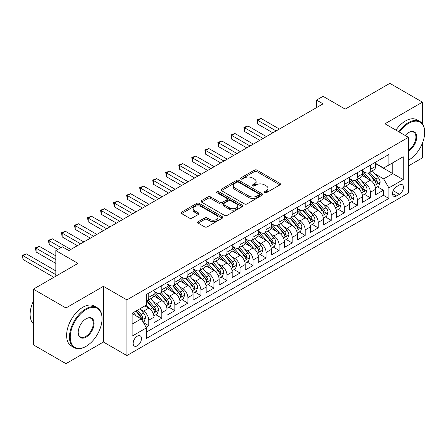 <?xml version="1.0" encoding="UTF-8"?>
<svg xmlns="http://www.w3.org/2000/svg" width="447" height="447" viewBox="0 0 447 447"><rect width="100%" height="100%" fill="white"/><g stroke="black" fill="none" stroke-linecap="round" stroke-linejoin="round"><path stroke-width="0.67" d="M264.563 192.741A1.268 0.732 0 0 0 266.351 192.741L279.945 184.896A1.81 1.045 0 0 0 280.476 184.158A1.81 1.045 0 0 0 279.945 183.415L256.919 170.123A1.81 1.045 0 0 0 254.36 170.123L240.765 177.973A1.268 0.732 0 0 0 240.397 178.487A1.268 0.732 0 0 0 240.765 179.007A1.268 0.732 0 0 0 242.559 179.007L244.313 177.99A5.789 3.341 0 0 1 252.505 177.99L254.421 179.096A5.789 3.341 0 0 1 256.12 181.46A5.789 3.341 0 0 1 254.421 183.823L252.661 184.84A1.268 0.732 0 0 0 252.292 185.354A1.268 0.732 0 0 0 252.661 185.874A1.268 0.732 0 0 0 254.455 185.874L256.215 184.857A5.789 3.341 0 0 1 264.4 184.857L266.323 185.969A5.789 3.341 0 0 1 268.016 188.332A5.789 3.341 0 0 1 266.323 190.696L264.563 191.707A1.268 0.732 0 0 0 264.188 192.227A1.268 0.732 0 0 0 264.563 192.741L264.563 191.707M137.313 345.782A5.9 3.403 120 0 0 141.163 340.586A5.9 3.403 120 0 0 140.263 335.859A5.9 3.403 120 0 0 137.313 336.155A5.9 3.403 120 0 0 133.457 341.352A5.9 3.403 120 0 0 134.363 346.079A5.9 3.403 120 0 0 137.313 345.782M198.194 221.678A1.81 1.045 0 0 0 197.663 222.416A1.81 1.045 0 0 0 198.194 223.159L204.653 226.886A1.81 1.045 0 0 0 207.212 226.886L222.31 218.17A1.81 1.045 0 0 0 222.841 217.432A1.81 1.045 0 0 0 222.31 216.694L199.278 203.396A1.81 1.045 0 0 0 196.725 203.396L181.627 212.113A1.81 1.045 0 0 0 181.096 212.856A1.81 1.045 0 0 0 181.627 213.593L189.427 218.097A1.81 1.045 0 0 0 191.987 218.097L198.451 214.37A1.81 1.045 0 0 0 198.976 213.627A1.81 1.045 0 0 0 198.451 212.889L194.579 210.654A4.839 2.794 0 0 1 193.16 208.682A4.839 2.794 0 0 1 196.149 206.101A4.839 2.794 0 0 1 201.424 206.704L216.583 215.46A4.839 2.794 0 0 1 218.002 217.432A4.839 2.794 0 0 1 215.013 220.013A4.839 2.794 0 0 1 209.738 219.41L207.212 217.952A1.81 1.045 0 0 0 204.653 217.952L198.194 221.678L198.194 223.159M422.432 123.836L422.432 102.156L389.851 83.343L345.207 109.118L323.047 96.323L316.532 100.083L323.047 103.849L68.883 250.588L62.368 246.828L55.847 250.588L55.847 276.173M65.949 307.972L65.949 363.657L103.425 342.022L103.425 286.337L65.949 307.972L33.363 289.159L78.007 263.384L55.847 250.588M103.425 286.337L126.887 299.881L408.424 137.335L408.424 193.026L126.887 355.566L126.887 299.881M422.432 102.156L384.962 123.791L408.424 137.335M244.442 203.916A1.81 1.045 0 0 0 247.001 203.916L262.098 195.199A1.81 1.045 0 0 0 262.629 194.462A1.81 1.045 0 0 0 262.098 193.724L239.072 180.426A1.81 1.045 0 0 0 236.513 180.426L221.416 189.142A1.81 1.045 0 0 0 220.885 189.88A1.81 1.045 0 0 0 221.416 190.618L244.442 203.916M217.505 193.015A1.268 0.732 0 0 1 218.79 193.193L218.79 191.69L242.207 205.207A1.81 1.045 0 0 1 242.732 205.944A1.81 1.045 0 0 1 242.207 206.687L227.11 215.404A1.81 1.045 0 0 1 224.55 215.404L201.519 202.105L201.519 200.63A1.81 1.045 0 0 0 200.988 201.368A1.81 1.045 0 0 0 201.519 202.105M201.519 200.63L207.978 196.898A1.81 1.045 0 0 1 210.537 196.898L219.879 202.29A1.81 1.045 0 0 0 222.438 202.29L226.724 199.815A1.81 1.045 0 0 0 227.255 199.077A1.81 1.045 0 0 0 226.724 198.339L217.002 192.724A1.268 0.732 0 0 1 216.627 192.21A1.268 0.732 0 0 1 217.41 191.534A1.268 0.732 0 0 1 218.79 191.69M65.949 363.657L33.363 344.844L33.363 289.159M408.424 165.932L422.432 157.841L422.432 143.113M146.08 327.254L148.784 325.695L143.375 322.572M140.297 309.279L143.565 311.168A7.375 4.258 60 0 1 148.784 320.197L153.997 317.191L153.997 322.684L161.814 318.169L155.886 314.744M153.332 301.753L156.601 303.642A7.375 4.258 60 0 1 161.814 312.676L167.027 309.665L167.027 315.157L174.85 310.643L168.921 307.218M166.362 294.227L169.637 296.121A7.375 4.258 60 0 1 174.85 305.15L180.063 302.138L180.063 307.631L187.885 303.116L181.951 299.691M179.398 286.706L182.672 288.594A7.375 4.258 60 0 1 187.885 297.624L193.098 294.612L193.098 300.105L200.921 295.59L194.987 292.17M192.433 279.179L195.702 281.068A7.375 4.258 60 0 1 200.921 290.097L206.134 287.086L206.134 292.584L213.951 288.069L208.023 284.644M205.464 271.653L208.738 273.542A7.375 4.258 60 0 1 213.951 282.571L219.164 279.565L219.164 285.057L226.987 280.543L221.058 277.118M218.499 264.127L221.773 266.015A7.375 4.258 60 0 1 226.987 275.05L232.2 272.039L232.2 277.531L240.022 273.016L234.088 269.591M231.535 256.6L234.809 258.495A7.375 4.258 60 0 1 240.022 267.524L245.235 264.512L245.235 270.005L253.052 265.49L247.124 262.065M244.57 249.08L247.839 250.968A7.375 4.258 60 0 1 253.052 259.998L258.271 256.986L258.271 262.478L266.088 257.964L260.16 254.544M257.601 241.553L260.875 243.442A7.375 4.258 60 0 1 266.088 252.471L271.301 249.46L271.301 254.958L279.124 250.443L273.195 247.018M270.636 234.027L273.91 235.915A7.375 4.258 60 0 1 279.124 244.945L284.337 241.939L284.337 247.431L292.159 242.917L286.225 239.491M283.672 226.5L286.946 228.389A7.375 4.258 60 0 1 292.159 237.424L297.372 234.412L297.372 239.905L305.189 235.39L299.261 231.965M296.707 218.974L299.976 220.868A7.375 4.258 60 0 1 305.189 229.898L310.408 226.886L310.408 232.379L318.225 227.864L312.297 224.439M309.737 211.453L313.012 213.342A7.375 4.258 60 0 1 318.225 222.371L323.438 219.36L323.438 224.852L331.261 220.337L325.332 216.918M322.773 203.927L326.047 205.816A7.375 4.258 60 0 1 331.261 214.845L336.474 211.833L336.474 217.331L344.296 212.817L338.362 209.392M335.809 196.401L339.083 198.289A7.375 4.258 60 0 1 344.296 207.319L349.509 204.313L349.509 209.805L357.326 205.29L351.398 201.865M348.844 188.874L352.113 190.763A7.375 4.258 60 0 1 357.326 199.798L362.539 196.786L362.539 202.279L370.362 197.764L370.362 192.271A7.375 4.258 -120 0 0 365.149 183.242L361.874 181.353M364.434 194.339L370.362 197.764M153.997 317.191A7.375 4.258 -120 0 0 148.784 308.156L144.873 305.899M167.027 309.665A7.375 4.258 -120 0 0 161.814 300.635L153.757 295.981M180.063 302.138A7.375 4.258 -120 0 0 174.85 293.109L166.787 288.455M193.098 294.612A7.375 4.258 -120 0 0 187.885 285.583L179.823 280.928M206.134 287.086A7.375 4.258 -120 0 0 200.921 278.056L192.858 273.402M219.164 279.565A7.375 4.258 -120 0 0 213.951 270.53L205.894 265.881M232.2 272.039A7.375 4.258 -120 0 0 226.987 263.009L218.924 258.355M245.235 264.512A7.375 4.258 -120 0 0 240.022 255.483L231.959 250.828M258.271 256.986A7.375 4.258 -120 0 0 253.052 247.956L244.995 243.302M271.301 249.46A7.375 4.258 -120 0 0 266.088 240.43L258.031 235.776M284.337 241.939A7.375 4.258 -120 0 0 279.124 232.909L271.061 228.255M297.372 234.412A7.375 4.258 -120 0 0 292.159 225.383L284.096 220.729M310.408 226.886A7.375 4.258 -120 0 0 305.189 217.857L297.132 213.202M323.438 219.36A7.375 4.258 -120 0 0 318.225 210.33L310.168 205.676M336.474 211.833A7.375 4.258 -120 0 0 331.261 202.804L323.198 198.15M349.509 204.313A7.375 4.258 -120 0 0 344.296 195.283L336.233 190.629M362.539 196.786A7.375 4.258 -120 0 0 357.326 187.757L349.269 183.102M399.428 184.969L396.562 186.628A5.716 3.297 120 0 0 392.829 191.662A5.716 3.297 120 0 0 393.706 196.239A5.716 3.297 120 0 0 396.562 195.959L399.428 194.3A5.716 3.297 120 0 0 403.16 189.265A5.716 3.297 120 0 0 402.283 184.689A5.716 3.297 120 0 0 399.428 184.969M132.1 324.114L141.224 318.845L146.437 327.874L146.437 338.413L388.873 198.44L388.873 187.908L383.66 178.878L374.91 173.827M146.437 327.874L132.1 336.155L132.1 313.274L146.437 304.999L146.437 294.461L388.873 154.494L388.873 165.027L403.211 156.752L403.211 179.627L388.873 187.908M153.997 291.304L156.601 292.807A7.375 4.258 60 0 0 160.289 293.171L165.502 290.164A7.375 4.258 -120 0 0 167.027 286.79L167.027 282.571M167.027 283.778L169.637 285.281A7.375 4.258 60 0 0 173.324 285.65L178.537 282.638A7.375 4.258 -120 0 0 180.063 279.263L180.063 275.045M180.063 276.252L182.672 277.755A7.375 4.258 60 0 0 186.354 278.123L191.573 275.112A7.375 4.258 -120 0 0 193.098 271.737L193.098 267.524M193.098 268.725L195.702 270.234A7.375 4.258 60 0 0 199.39 270.597L204.603 267.585A7.375 4.258 -120 0 0 206.134 264.211L206.134 259.998M206.134 261.199L208.738 262.707A7.375 4.258 60 0 0 212.426 263.071L217.639 260.059A7.375 4.258 -120 0 0 219.164 256.684L219.164 252.471M219.164 253.678L221.773 255.181A7.375 4.258 60 0 0 225.461 255.544L230.674 252.538A7.375 4.258 -120 0 0 232.2 249.163L232.2 244.945M232.2 246.152L234.809 247.655A7.375 4.258 60 0 0 238.491 248.024L243.71 245.012A7.375 4.258 -120 0 0 245.235 241.637L245.235 237.424M245.235 238.625L247.839 240.128A7.375 4.258 60 0 0 251.527 240.497L256.74 237.486A7.375 4.258 -120 0 0 258.271 234.111L258.271 229.898M258.271 231.099L260.875 232.608A7.375 4.258 60 0 0 264.563 232.971L269.776 229.959A7.375 4.258 -120 0 0 271.301 226.584L271.301 222.371M271.301 223.573L273.91 225.081A7.375 4.258 60 0 0 277.598 225.444L282.811 222.433A7.375 4.258 -120 0 0 284.337 219.058L284.337 214.845M284.337 216.052L286.946 217.555A7.375 4.258 60 0 0 290.628 217.918L295.841 214.912A7.375 4.258 -120 0 0 297.372 211.537L297.372 207.319M297.372 208.525L299.976 210.029A7.375 4.258 60 0 0 303.664 210.397L308.877 207.386A7.375 4.258 -120 0 0 310.408 204.011L310.408 199.798M310.408 200.999L313.012 202.502A7.375 4.258 60 0 0 316.699 202.871L321.913 199.859A7.375 4.258 -120 0 0 323.438 196.484L323.438 192.271M323.438 193.473L326.047 194.981A7.375 4.258 60 0 0 329.735 195.345L334.948 192.333A7.375 4.258 -120 0 0 336.474 188.958L336.474 184.745M336.474 185.946L339.083 187.455A7.375 4.258 60 0 0 342.765 187.818L347.978 184.807A7.375 4.258 -120 0 0 349.509 181.432L349.509 177.219M349.509 178.426L352.113 179.929A7.375 4.258 60 0 0 355.801 180.292L361.014 177.286A7.375 4.258 -120 0 0 362.539 173.911L362.539 169.692M146.437 332.087L383.397 195.283L383.397 190.238L375.575 194.752L375.575 189.26A7.375 4.258 -120 0 0 370.362 180.23L362.305 175.576M362.539 170.899L365.149 172.402A7.375 4.258 -120 0 0 368.836 172.771A7.375 4.258 -120 0 0 370.362 169.396L370.362 165.178M368.836 172.771L374.05 169.759A7.375 4.258 -120 0 0 375.575 166.385L375.575 162.172M148.784 293.109L148.784 297.322A7.375 4.258 60 0 1 147.253 300.697A7.375 4.258 60 0 1 146.437 300.993M147.253 300.697L152.466 297.685A7.375 4.258 -120 0 0 153.997 294.31L153.997 290.097M161.814 285.583L161.814 289.796A7.375 4.258 60 0 1 160.289 293.171M174.85 278.056L174.85 282.269A7.375 4.258 60 0 1 173.324 285.65M187.885 270.53L187.885 274.749A7.375 4.258 60 0 1 186.354 278.123M200.921 263.009L200.921 267.222A7.375 4.258 60 0 1 199.39 270.597M213.951 255.483L213.951 259.696A7.375 4.258 60 0 1 212.426 263.071M226.987 247.956L226.987 252.169A7.375 4.258 60 0 1 225.461 255.544M240.022 240.43L240.022 244.643A7.375 4.258 60 0 1 238.491 248.024M253.052 232.904L253.052 237.122A7.375 4.258 60 0 1 251.527 240.497M266.088 225.383L266.088 229.596A7.375 4.258 60 0 1 264.563 232.971M279.124 217.857L279.124 222.07A7.375 4.258 60 0 1 277.598 225.444M292.159 210.33L292.159 214.543A7.375 4.258 60 0 1 290.628 217.918M305.189 202.804L305.189 207.017A7.375 4.258 60 0 1 303.664 210.397M318.225 195.278L318.225 199.496A7.375 4.258 60 0 1 316.699 202.871M331.261 187.757L331.261 191.97A7.375 4.258 60 0 1 329.735 195.345M344.296 180.23L344.296 184.443A7.375 4.258 60 0 1 342.765 187.818M357.326 172.704L357.326 176.917A7.375 4.258 60 0 1 355.801 180.292M357.326 199.798L357.326 205.29M344.296 207.319L344.296 212.817M331.261 214.845L331.261 220.337M318.225 222.371L318.225 227.864M305.189 229.898L305.189 235.39M292.159 237.424L292.159 242.917M279.124 244.945L279.124 250.443M266.088 252.471L266.088 257.964M253.052 259.998L253.052 265.49M240.022 267.524L240.022 273.016M226.987 275.05L226.987 280.543M213.951 282.571L213.951 288.069M200.921 290.097L200.921 295.59M187.885 297.624L187.885 303.116M174.85 305.15L174.85 310.643M161.814 312.676L161.814 318.169M148.784 320.197L148.784 325.695M141.224 318.845L132.1 313.576M383.66 178.878L392.779 173.609L392.779 162.769L403.211 156.752M375.575 163.675L403.211 179.627M375.575 163.373L383.66 168.038L388.873 165.027M103.425 342.022L126.887 355.566M316.532 100.083L316.532 107.61M377.464 186.812L383.397 190.238M383.397 195.283L388.873 198.44M265.065 192.92L266.323 192.199A5.789 3.341 0 0 0 268.016 189.835L268.016 188.332M256.12 181.46L256.12 182.968A5.789 3.341 0 0 1 254.421 185.332L253.17 186.053M279.923 184.907L256.919 171.626A1.81 1.045 0 0 0 254.36 171.626L241.274 179.186M262.076 195.21L239.072 181.929A1.81 1.045 0 0 0 236.513 181.929L221.438 190.634M258.902 194.976A1.268 0.732 0 0 0 259.271 194.462A1.268 0.732 0 0 0 258.902 193.942L238.687 182.275A1.268 0.732 0 0 0 236.893 182.275L235.038 183.343A5.789 3.341 0 0 0 233.345 185.706A5.789 3.341 0 0 0 235.038 188.07L248.856 196.049A5.789 3.341 0 0 0 257.047 196.049L258.902 194.976L258.902 196.484A1.268 0.732 0 0 0 259.271 195.965L259.271 194.462M233.345 185.706L233.345 187.215A5.789 3.341 0 0 0 235.038 189.578L235.038 188.07M258.902 196.484L257.047 197.552A5.789 3.341 0 0 1 248.856 197.552L235.038 189.578M201.541 202.122L207.978 198.401L207.978 196.898M227.255 199.077L227.255 200.58A1.81 1.045 0 0 1 226.724 201.323L222.438 203.793A1.81 1.045 0 0 1 219.879 203.793L210.537 198.401A1.81 1.045 0 0 0 207.978 198.401M218.79 193.193L242.179 206.698M229.568 207.883A4.839 2.794 0 0 0 234.843 208.492A4.839 2.794 0 0 0 237.832 205.911A4.839 2.794 0 0 0 236.413 203.933L231.071 200.848A1.81 1.045 0 0 0 228.518 200.848L224.226 203.324A1.81 1.045 0 0 0 223.701 204.061A1.81 1.045 0 0 0 224.226 204.804L229.568 207.883L229.568 209.392A4.839 2.794 0 0 0 234.843 209.995A4.839 2.794 0 0 0 237.832 207.414L237.832 205.911M223.701 204.061L223.701 205.57A1.81 1.045 0 0 0 224.226 206.307L224.226 204.804M229.568 209.392L224.226 206.307M218.002 217.432L218.002 218.935A4.839 2.794 0 0 1 215.013 221.522A4.839 2.794 0 0 1 209.738 220.913L207.212 219.455A1.81 1.045 0 0 0 204.653 219.455L198.217 223.17M193.16 208.682L193.16 210.185A4.839 2.794 0 0 0 194.579 212.163L194.579 210.654M198.423 214.381L194.579 212.163M222.288 218.186L199.278 204.905A1.81 1.045 0 0 0 196.725 204.905L181.65 213.605M375.469 187.969L378.832 186.025L380.14 182.264A4.883 2.822 -120 0 0 378.235 177.677L372.278 170.782M371.088 180.705L364.026 172.531A14.103 8.141 -120 0 0 362.539 170.977M367.216 178.414L363.266 173.838A11.706 6.755 -120 0 0 362.539 173.05M279.386 129.06L260.942 118.41L257.684 120.293L257.684 124.054L272.866 132.82M368.172 173.034L374.195 180.007A4.883 2.822 60 0 1 375.938 183.371L376.29 183.952L376.95 183.857L377.503 182.471A4.883 2.822 -120 0 0 375.759 179.107L369.803 172.212M368.524 172.922L374.999 180.415A2.486 1.436 60 0 1 375.625 181.387L377.503 182.471M257.684 124.054L256.964 119.88L276.123 130.937M256.964 119.88L260.942 118.41M408.424 160.216L408.748 160.026L408.424 160.216A22.49 12.985 120 0 0 408.748 160.026L408.748 160.026A22.49 12.985 120 0 0 424.65 132.485A22.49 12.985 120 0 0 408.748 123.299A22.49 12.985 120 0 0 399.439 132.15M398.769 131.764A23.043 13.304 -60 0 1 408.357 122.623A23.043 13.304 -60 0 1 419.878 121.483A23.043 13.304 -60 0 1 424.65 132.033L424.65 132.485M405.211 135.48A11.242 6.493 -60 0 1 408.748 132.485A11.242 6.493 -60 0 1 416.699 137.073A11.242 6.493 -60 0 1 408.748 150.846A11.242 6.493 -60 0 1 408.424 151.025M395.902 130.105A23.043 13.304 -60 0 1 405.49 120.969A23.043 13.304 -60 0 1 417.012 119.83L419.878 121.483M408.424 150.131A10.689 6.174 120 0 0 415.352 140.704A10.689 6.174 120 0 0 413.704 132.178A10.689 6.174 120 0 0 408.552 132.597M85.763 346.498L86.154 346.274A22.49 12.985 120 0 0 102.056 318.733A22.49 12.985 120 0 0 86.154 309.553A22.49 12.985 120 0 0 70.252 337.094A22.49 12.985 120 0 0 86.154 346.274L85.763 346.498A23.043 13.304 -60 0 1 74.241 347.643A23.043 13.304 -60 0 1 70.71 329.176A23.043 13.304 -60 0 1 85.763 308.871A23.043 13.304 -60 0 1 97.284 307.732A23.043 13.304 -60 0 1 102.056 318.281L102.056 318.733M86.154 337.094A11.242 6.493 -60 0 1 78.203 332.501A11.242 6.493 -60 0 1 86.154 318.733L86.154 318.733A11.242 6.493 -60 0 1 94.105 323.321A11.242 6.493 -60 0 1 86.154 337.094M78.203 332.272A10.689 6.174 120 0 0 80.415 336.943A10.689 6.174 120 0 0 85.763 336.418A10.689 6.174 120 0 0 92.747 326.997A10.689 6.174 120 0 0 91.104 318.426A10.689 6.174 120 0 0 85.953 318.851M74.241 347.643L71.375 345.984A23.043 13.304 -60 0 1 67.843 327.522A23.043 13.304 -60 0 1 82.896 307.218A23.043 13.304 -60 0 1 94.412 306.078L97.284 307.732M33.363 323.773A23.043 13.304 -60 0 1 33.363 301.2M362.433 195.495L365.802 193.551L367.104 189.785A4.883 2.822 -120 0 0 365.199 185.198L359.248 178.303M358.053 188.232L350.99 180.057A14.103 8.141 -120 0 0 349.509 178.504M354.18 185.935L350.23 181.365A11.706 6.755 -120 0 0 349.509 180.577M266.351 136.586L247.906 125.937L244.649 127.82L244.649 131.58L259.83 140.347M355.136 180.56L361.159 187.533A4.883 2.822 60 0 1 362.903 190.897L363.26 191.478L363.919 191.383L364.467 189.997A4.883 2.822 -120 0 0 362.724 186.628L356.767 179.733M355.494 180.443L361.964 187.941A2.486 1.436 60 0 1 362.59 188.913L364.467 189.997M244.649 131.58L243.933 127.401L263.093 138.464M243.933 127.401L247.906 125.937M349.398 203.022L352.767 201.077L354.069 197.311A4.883 2.822 -120 0 0 352.169 192.724L346.213 185.829M345.017 195.758L337.954 187.578A14.103 8.141 -120 0 0 336.474 186.03M341.145 193.462L337.194 188.891A11.706 6.755 -120 0 0 336.474 188.103M253.315 144.107L234.871 133.463L231.613 135.34L231.613 139.106L246.8 147.873M342.1 188.086L348.129 195.06A4.883 2.822 60 0 1 349.867 198.423L350.224 199.004L350.884 198.909L351.431 197.518A4.883 2.822 -120 0 0 349.688 194.154L343.737 187.259M342.458 187.969L348.928 195.462A2.486 1.436 60 0 1 349.554 196.44L351.431 197.518M231.613 139.106L230.898 134.927L250.057 145.99M230.898 134.927L234.871 133.463M336.362 210.543L339.731 208.598L341.033 204.838A4.883 2.822 -120 0 0 339.133 200.25L333.177 193.355M331.987 203.284L324.924 195.104A14.103 8.141 -120 0 0 323.438 193.557M328.109 200.988L324.159 196.412A11.706 6.755 -120 0 0 323.438 195.63M240.279 151.634L221.841 140.984L218.577 142.867L218.577 146.633L233.764 155.394M329.07 195.607L335.094 202.586A4.883 2.822 60 0 1 336.831 205.95L337.189 206.525L337.848 206.436L338.396 205.044A4.883 2.822 -120 0 0 336.658 201.681L330.702 194.786M329.422 195.495L335.898 202.988A2.486 1.436 60 0 1 336.524 203.961L338.396 205.044M218.577 146.633L217.862 142.453L237.022 153.517M217.862 142.453L221.841 140.984M323.332 218.069L326.696 216.124L328.003 212.364A4.883 2.822 -120 0 0 326.098 207.777L320.141 200.882M318.951 210.805L311.889 202.631A14.103 8.141 -120 0 0 310.408 201.083M315.079 208.514L311.129 203.938A11.706 6.755 -120 0 0 310.408 203.15M227.249 159.16L208.805 148.51L205.547 150.393L205.547 154.154L220.729 162.92M316.035 203.134L322.058 210.107A4.883 2.822 60 0 1 323.801 213.476L324.153 214.052L324.813 213.962L325.366 212.571A4.883 2.822 -120 0 0 323.622 209.207L317.666 202.312M316.387 203.022L322.863 210.515A2.486 1.436 60 0 1 323.488 211.487L325.366 212.571M205.547 154.154L204.827 149.98L223.986 161.043M204.827 149.98L208.805 148.51M310.296 225.595L313.665 223.651L314.967 219.89A4.883 2.822 -120 0 0 313.062 215.303L307.111 208.408M305.916 218.332L298.853 210.157A14.103 8.141 -120 0 0 297.372 208.604M302.043 216.041L298.093 211.465A11.706 6.755 -120 0 0 297.372 210.677M214.214 166.686L195.769 156.037L192.512 157.92L192.512 161.68L207.693 170.447M302.999 210.66L309.022 217.633A4.883 2.822 60 0 1 310.766 220.997L311.123 221.578L311.782 221.483L312.33 220.097A4.883 2.822 -120 0 0 310.587 216.734L304.63 209.839M303.357 210.548L309.827 218.041A2.486 1.436 60 0 1 310.453 219.013L312.33 220.097M192.512 161.68L191.797 157.506L210.956 168.564M191.797 157.506L195.769 156.037M297.261 233.122L300.63 231.177L301.932 227.411A4.883 2.822 -120 0 0 300.032 222.824L294.076 215.929M292.88 225.858L285.817 217.683A14.103 8.141 -120 0 0 284.337 216.13M289.008 223.561L285.057 218.991A11.706 6.755 -120 0 0 284.337 218.203M201.178 174.207L182.734 163.563L179.476 165.446L179.476 169.206L194.663 177.973M289.969 218.186L295.992 225.159A4.883 2.822 60 0 1 297.73 228.523L298.088 229.104L298.747 229.009L299.294 227.624A4.883 2.822 -120 0 0 297.557 224.254L291.6 217.359M290.321 218.069L296.791 225.567A2.486 1.436 60 0 1 297.423 226.54L299.294 227.624M179.476 169.206L178.761 165.027L197.92 176.09M178.761 165.027L182.734 163.563M284.225 240.648L287.594 238.704L288.896 234.938A4.883 2.822 -120 0 0 286.996 230.35L281.04 223.455M279.85 233.384L272.787 225.204A14.103 8.141 -120 0 0 271.301 223.656M275.972 231.088L272.022 226.517A11.706 6.755 -120 0 0 271.301 225.729M188.142 181.733L169.704 171.089L166.44 172.967L166.44 176.733L181.627 185.499M276.933 225.713L282.957 232.686A4.883 2.822 60 0 1 284.7 236.05L285.052 236.631L285.711 236.536L286.259 235.144A4.883 2.822 -120 0 0 284.521 231.781L278.565 224.886M277.285 225.595L283.761 233.088A2.486 1.436 60 0 1 284.387 234.066L286.259 235.144M166.44 176.733L165.725 172.553L184.885 183.616M165.725 172.553L169.704 171.089M271.195 248.169L274.564 246.224L275.866 242.464A4.883 2.822 -120 0 0 273.961 237.877L268.004 230.982M266.814 240.911L259.752 232.731A14.103 8.141 -120 0 0 258.271 231.183M262.942 238.614L258.992 234.038A11.706 6.755 -120 0 0 258.271 233.256M175.112 189.26L156.668 178.61L153.41 180.493L153.41 184.259L168.592 193.02M263.898 233.233L269.921 240.212A4.883 2.822 60 0 1 271.664 243.576L272.016 244.151L272.681 244.062L273.229 242.671A4.883 2.822 -120 0 0 271.485 239.307L265.529 232.412M264.25 233.122L270.726 240.615A2.486 1.436 60 0 1 271.351 241.587L273.229 242.671M153.41 184.259L152.69 180.08L171.849 191.143M152.69 180.08L156.668 178.61M258.159 255.695L261.529 253.751L262.83 249.99A4.883 2.822 -120 0 0 260.931 245.403L254.974 238.508M253.779 248.431L246.716 240.257A14.103 8.141 -120 0 0 245.235 238.704M249.907 246.141L245.956 241.564A11.706 6.755 -120 0 0 245.235 240.777M162.077 196.786L143.632 186.136L140.375 188.019L140.375 191.78L155.556 200.547M250.862 240.76L256.885 247.733A4.883 2.822 60 0 1 258.629 251.102L258.986 251.678L259.646 251.588L260.193 250.197A4.883 2.822 -120 0 0 258.45 246.833L252.494 239.938M251.22 240.648L257.69 248.141A2.486 1.436 60 0 1 258.316 249.113L260.193 250.197M140.375 191.78L139.66 187.606L158.819 198.669M139.66 187.606L143.632 186.136M245.124 263.222L248.493 261.277L249.795 257.511A4.883 2.822 -120 0 0 247.895 252.929L241.939 246.034M240.743 255.958L233.68 247.783A14.103 8.141 -120 0 0 232.2 246.23M236.871 253.667L232.921 249.091A11.706 6.755 -120 0 0 232.2 248.303M149.041 204.313L130.597 193.663L127.339 195.546L127.339 199.306L142.526 208.073M237.832 248.286L243.855 255.259A4.883 2.822 60 0 1 245.593 258.623L245.951 259.204L246.61 259.109L247.157 257.723A4.883 2.822 -120 0 0 245.42 254.36L239.463 247.465M238.184 248.174L244.654 255.667A2.486 1.436 60 0 1 245.286 256.639L247.157 257.723M127.339 199.306L126.624 195.132L145.783 206.19M126.624 195.132L130.597 193.663M232.088 270.748L235.457 268.803L236.759 265.037A4.883 2.822 -120 0 0 234.859 260.45L228.903 253.555M227.713 263.484L220.65 255.31A14.103 8.141 -120 0 0 219.164 253.756M223.835 261.188L219.885 256.617A11.706 6.755 -120 0 0 219.164 255.829M136.005 211.833L117.567 201.189L114.303 203.067L114.303 206.832L129.49 215.599M224.796 255.813L230.82 262.786A4.883 2.822 60 0 1 232.563 266.149L232.915 266.73L233.574 266.635L234.127 265.25A4.883 2.822 -120 0 0 232.384 261.881L226.428 254.986M225.148 255.695L231.624 263.194A2.486 1.436 60 0 1 232.25 264.166L234.127 265.25M114.303 206.832L113.588 202.653L132.748 213.716M113.588 202.653L117.567 201.189M219.058 278.274L222.427 276.33L223.729 272.564A4.883 2.822 -120 0 0 221.824 267.976L215.867 261.082M214.677 271.011L207.615 262.83A14.103 8.141 -120 0 0 206.134 261.283M210.805 268.714L206.855 264.143A11.706 6.755 -120 0 0 206.134 263.356M122.975 219.36L104.531 208.715L101.273 210.593L101.273 214.359L116.455 223.126M211.761 263.339L217.784 270.312A4.883 2.822 60 0 1 219.527 273.676L219.879 274.257L220.544 274.162L221.092 272.771A4.883 2.822 -120 0 0 219.348 269.407L213.392 262.512M212.113 263.222L218.589 270.714A2.486 1.436 60 0 1 219.214 271.692L221.092 272.771M101.273 214.359L100.553 210.179L119.712 221.243M100.553 210.179L104.531 208.715M206.022 285.795L209.392 283.851L210.693 280.09A4.883 2.822 -120 0 0 208.794 275.503L202.837 268.608M201.642 278.537L194.579 270.357A14.103 8.141 -120 0 0 193.098 268.809M197.77 276.24L193.819 271.664A11.706 6.755 -120 0 0 193.098 270.882M109.94 226.886L91.495 216.236L88.238 218.119L88.238 221.88L103.425 230.646M198.725 270.86L204.748 277.838A4.883 2.822 60 0 1 206.492 281.202L206.849 281.778L207.509 281.688L208.056 280.297A4.883 2.822 -120 0 0 206.313 276.933L200.357 270.038M199.083 270.748L205.553 278.241A2.486 1.436 60 0 1 206.179 279.213L208.056 280.297M88.238 221.88L87.523 217.706L106.682 228.769M87.523 217.706L91.495 216.236M192.987 293.321L196.356 291.377L197.658 287.617A4.883 2.822 -120 0 0 195.758 283.029L189.802 276.134M188.606 286.058L181.543 277.883A14.103 8.141 -120 0 0 180.063 276.33M184.734 283.767L180.784 279.191A11.706 6.755 -120 0 0 180.063 278.403M96.904 234.412L78.46 223.763L75.202 225.646L75.202 229.406L90.389 238.173M185.695 278.386L191.718 285.359A4.883 2.822 60 0 1 193.456 288.728L193.814 289.304L194.473 289.215L195.021 287.823A4.883 2.822 -120 0 0 193.283 284.46L187.327 277.565M186.047 278.274L192.517 285.767A2.486 1.436 60 0 1 193.149 286.739L195.021 287.823M75.202 229.406L74.487 225.232L93.646 236.295M74.487 225.232L78.46 223.763M179.957 300.848L183.32 298.903L184.622 295.137A4.883 2.822 -120 0 0 182.722 290.556L176.766 283.661M175.576 293.584L168.513 285.409A14.103 8.141 -120 0 0 167.027 283.856M171.698 291.288L167.748 286.717A11.706 6.755 -120 0 0 167.027 285.929M83.868 241.939L65.43 231.289L62.172 233.172L62.172 236.932L77.353 245.699M172.659 285.912L178.683 292.886A4.883 2.822 60 0 1 180.426 296.249L180.778 296.83L181.437 296.735L181.99 295.35A4.883 2.822 -120 0 0 180.247 291.98L174.291 285.085M173.011 285.801L179.487 293.293A2.486 1.436 60 0 1 180.113 294.266L181.99 295.35M62.172 236.932L61.451 232.758L80.611 243.816M61.451 232.758L65.43 231.289M166.921 308.374L170.29 306.43L171.592 302.664A4.883 2.822 -120 0 0 169.687 298.076L163.736 291.181M162.54 301.11L155.478 292.93A14.103 8.141 -120 0 0 153.997 291.383M158.668 298.814L154.718 294.243A11.706 6.755 -120 0 0 153.997 293.456M70.838 249.46L52.394 238.815L49.136 240.693L49.136 244.459L57.803 249.46M159.624 293.439L165.647 300.412A4.883 2.822 60 0 1 167.39 303.776L167.742 304.357L168.407 304.262L168.955 302.876A4.883 2.822 -120 0 0 167.212 299.507L161.255 292.612M159.981 293.321L166.452 300.82A2.486 1.436 60 0 1 167.077 301.792L168.955 302.876M49.136 244.459L48.416 240.279L61.06 247.582M48.416 240.279L52.394 238.815M153.885 315.9L157.255 313.956L158.556 310.19A4.883 2.822 -120 0 0 156.657 305.603L150.7 298.708M149.505 308.637L146.387 305.027M145.633 306.34L145.124 305.754M55.847 255.857L39.358 246.342L36.101 248.219L36.101 251.985L55.847 263.384M146.588 300.965L152.611 307.938A4.883 2.822 60 0 1 154.355 311.302L154.712 311.883L155.372 311.788L155.919 310.397A4.883 2.822 -120 0 0 154.176 307.033L148.225 300.138M146.946 300.848L153.416 308.341A2.486 1.436 60 0 1 154.042 309.318L155.919 310.397M36.101 251.985L35.386 247.806L55.847 259.623M35.386 247.806L39.358 246.342M143.113 322.119L144.219 321.477L145.521 317.716A4.883 2.822 -120 0 0 143.621 313.129L139.872 308.788M136.369 316.046L133.351 312.548M132.597 313.867L132.1 313.286M55.847 270.91L26.323 253.862L23.065 255.745L23.065 259.506L53.891 277.308M135.832 311.123L139.581 315.459A4.883 2.822 60 0 1 141.319 318.828L141.677 319.404L142.336 319.314L142.884 317.923A4.883 2.822 -120 0 0 141.146 314.559L137.397 310.218M136.134 310.944L140.38 315.867A2.486 1.436 60 0 1 141.012 316.839L142.884 317.923M23.065 259.506L22.35 255.332L55.847 274.67M22.35 255.332L26.323 253.862M143.565 311.168L148.784 308.156M156.601 303.642L161.814 300.635M169.637 296.121L174.85 293.109M182.672 288.594L187.885 285.583M195.702 281.068L200.921 278.056M208.738 273.542L213.951 270.53M221.773 266.015L226.987 263.009M234.809 258.495L240.022 255.483M247.839 250.968L253.052 247.956M260.875 243.442L266.088 240.43M273.91 235.915L279.124 232.909M286.946 228.389L292.159 225.383M299.976 220.868L305.189 217.857M313.012 213.342L318.225 210.33M326.047 205.816L331.261 202.804M339.083 198.289L344.296 195.283M352.113 190.763L357.326 187.757M365.149 183.242L370.362 180.23M370.362 169.396L375.575 166.385M148.784 297.322L153.997 294.31M161.814 289.796L167.027 286.79M174.85 282.269L180.063 279.263M187.885 274.749L193.098 271.737M200.921 267.222L206.134 264.211M213.951 259.696L219.164 256.684M226.987 252.169L232.2 249.163M240.022 244.643L245.235 241.637M253.052 237.122L258.271 234.111M266.088 229.596L271.301 226.584M279.124 222.07L284.337 219.058M292.159 214.543L297.372 211.537M305.189 207.017L310.408 204.011M318.225 199.496L323.438 196.484M331.261 191.97L336.474 188.958M344.296 184.443L349.509 181.432M357.326 176.917L362.539 173.911M370.362 192.271L375.575 189.26M393.181 190.696L399.428 194.3M392.522 193.624L396.562 195.959M266.323 192.199L266.323 190.696M252.661 185.874L252.661 184.84M254.421 185.332L254.421 183.823M240.765 179.007L240.765 177.973M254.36 171.626L254.36 170.123M256.919 171.626L256.919 170.123M279.945 184.896L279.945 183.415M221.416 190.618L221.416 189.142M236.513 181.929L236.513 180.426M239.072 181.929L239.072 180.426M262.098 195.199L262.098 193.724M248.856 197.552L248.856 196.049M257.047 197.552L257.047 196.049M210.537 198.401L210.537 196.898M219.879 203.793L219.879 202.29M222.438 203.793L222.438 202.29M226.724 201.323L226.724 199.815M242.207 206.687L242.207 205.207M204.653 219.455L204.653 217.952M207.212 219.455L207.212 217.952M209.738 220.913L209.738 219.41M198.451 214.37L198.451 212.889M181.627 213.593L181.627 212.113M196.725 204.905L196.725 203.396M199.278 204.905L199.278 203.396M222.31 218.17L222.31 216.694M374.72 185.466L380.106 182.354M364.026 172.531L364.696 172.14M375.759 179.107L378.235 177.677M371.865 181.353L374.195 180.007M361.69 192.992L367.071 189.88M350.99 180.057L351.66 179.666M362.724 186.628L365.199 185.198M358.829 188.88L361.159 187.533M348.654 200.513L354.035 197.406M337.954 187.578L338.625 187.192M349.688 194.154L352.169 192.724M345.799 196.406L348.129 195.06M335.619 208.039L341.005 204.933M324.924 195.104L325.595 194.719M336.658 201.681L339.133 200.25M332.764 203.927L335.094 202.586M322.583 215.566L327.969 212.459M311.889 202.631L312.559 202.245M323.622 209.207L326.098 207.777M319.728 211.453L322.058 210.107M309.553 223.092L314.934 219.98M298.853 210.157L299.524 209.766M310.587 216.734L313.062 215.303M306.692 218.98L309.022 217.633M296.517 230.618L301.898 227.506M285.817 217.683L286.488 217.292M297.557 224.254L300.032 222.824M293.662 226.506L295.992 225.159M283.482 238.139L288.868 235.033M272.787 225.204L273.458 224.819M284.521 231.781L286.996 230.35M280.627 234.027L282.957 232.686M270.446 245.666L275.833 242.559M259.752 232.731L260.422 232.345M271.485 239.307L273.961 237.877M267.591 241.553L269.921 240.212M257.416 253.192L262.797 250.085M246.716 240.257L247.387 239.871M258.45 246.833L260.931 245.403M254.555 249.08L256.885 247.733M244.38 260.718L249.761 257.606M233.68 247.783L234.357 247.392M245.42 254.36L247.895 252.929M241.525 256.606L243.855 255.259M231.345 268.239L236.731 265.132M220.65 255.31L221.321 254.919M232.384 261.881L234.859 260.45M228.49 264.132L230.82 262.786M218.309 275.765L223.696 272.659M207.615 262.83L208.285 262.445M219.348 269.407L221.824 267.976M215.454 271.653L217.784 270.312M205.279 283.292L210.66 280.185M194.579 270.357L195.25 269.971M206.313 276.933L208.794 275.503M202.418 279.179L204.748 277.838M192.244 290.818L197.63 287.712M181.543 277.883L182.22 277.498M193.283 284.46L195.758 283.029M189.388 286.706L191.718 285.359M179.208 298.345L184.594 295.232M168.513 285.409L169.184 285.018M180.247 291.98L182.722 290.556M176.353 294.232L178.683 292.886M166.172 305.865L171.559 302.759M155.478 292.93L156.148 292.545M167.212 299.507L169.687 298.076M163.317 301.759L165.647 300.412M153.142 313.392L158.523 310.285M154.176 307.033L156.657 305.603M150.281 309.279L152.611 307.938M141.839 319.918L145.493 317.811M141.146 314.559L143.621 313.129M137.469 316.677L139.581 315.459"/></g></svg>
